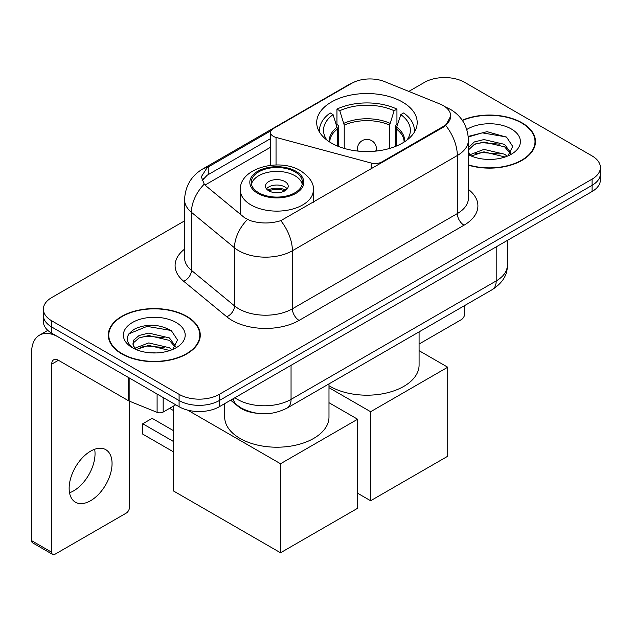 <?xml version="1.0" encoding="UTF-8"?>
<svg xmlns="http://www.w3.org/2000/svg" width="632" height="632" viewBox="0 0 632 632"><rect width="100%" height="100%" fill="white"/><g stroke="black" fill="none" stroke-linecap="round" stroke-linejoin="round"><path stroke-width="0.95" d="M381.854 162.693L381.854 161.934A9.48 5.475 180 0 1 371.142 163.024L276.042 137.421A9.48 5.475 180 0 1 273.34 136.33A9.48 5.475 180 0 1 270.567 132.459A9.48 5.475 180 0 1 273.34 128.588L351.827 83.274A25.596 14.781 0 0 1 384.612 81.623L439.817 103.94A25.596 14.781 0 0 1 443.237 105.591A25.596 14.781 0 0 1 450.734 116.043L445.718 125.46L443.237 127.253L280.798 220.671C270.646 223.736 260.502 223.736 250.359 220.671L244.608 217.763L205.953 185.895L204.231 184.149L201.324 176.763L207.17 167.599L271.104 130.642M402.473 102.036A50.252 29.009 0 0 0 347.711 95.74A50.252 29.009 0 0 0 316.695 122.545A50.252 29.009 0 0 0 331.413 143.061A50.252 29.009 0 0 0 386.176 149.35A50.252 29.009 0 0 0 417.191 122.545A50.252 29.009 0 0 0 402.473 102.036M381.854 161.934L443.237 126.495A25.596 14.781 0 0 0 450.734 116.043M256.26 413.178A28.44 16.424 180 0 1 238.264 406.471L230.648 400.19M468.423 165.189A45.986 26.552 0 0 0 535.478 141.592A45.986 26.552 0 0 0 522.008 122.821A45.986 26.552 0 0 0 462.237 120.214M186.803 316.348A45.986 26.552 0 0 0 136.686 310.596A45.986 26.552 0 0 0 108.301 335.126A45.986 26.552 0 0 0 121.771 353.896A45.986 26.552 0 0 0 171.88 359.648A45.986 26.552 0 0 0 200.273 335.126A45.986 26.552 0 0 0 186.803 316.348M108.775 337.512A45.986 26.552 0 0 0 108.617 338.223M184.576 220.868L51.713 297.577A28.44 16.424 0 0 0 43.379 309.19L43.379 321.577A28.44 16.424 0 0 0 51.713 333.19L179.093 406.732L179.093 400.538A28.44 16.424 0 0 0 219.32 400.538L592.066 185.334A28.44 16.424 0 0 0 600.4 173.721A28.44 16.424 0 0 1 592.066 185.334L219.32 400.538A28.44 16.424 0 0 1 179.093 400.538L51.713 326.997L179.093 400.538L179.093 394.344A28.44 16.424 0 0 0 219.32 394.344L592.066 179.14A28.44 16.424 0 0 0 600.4 167.527A28.44 16.424 0 0 0 592.066 155.914L464.686 82.373A28.44 16.424 0 0 0 424.467 82.373L408.817 91.403M43.379 315.384A28.44 16.424 0 0 0 51.713 326.997A28.44 16.424 0 0 1 43.379 315.384M202.106 180.578L207.17 175.23L270.567 138.613M43.379 309.19A28.44 16.424 0 0 0 51.713 320.803L179.093 394.344M199.957 338.223A45.986 26.552 0 0 0 199.799 337.512M535.162 144.689A45.986 26.552 0 0 0 535.004 143.985M179.093 406.732A28.44 16.424 0 0 0 219.32 406.732L592.066 191.52A28.44 16.424 0 0 0 600.4 179.915L600.4 167.527M468.423 164.881A45.512 26.275 0 0 0 535.004 141.592A45.512 26.275 0 0 0 521.677 123.011A45.512 26.275 0 0 0 462.419 120.475M484.357 159.185L491.506 159.398M470.153 154.65L483.946 149.389L504.644 154.232L507.148 156.238M471.425 155.978L483.946 151.846L505.094 156.997M468.423 151.577A21.425 12.371 0 0 0 471.606 156.144M468.423 147.509L474.348 141.939L483.946 139.561L504.644 144.396L510.798 152.905M468.423 149.966L474.348 144.396L483.946 142.018L504.644 146.853L510.316 153.536M468.423 154.65A30.905 17.846 0 0 0 511.351 154.208A30.905 17.846 0 0 0 511.351 128.975A30.905 17.846 0 0 0 466.787 129.489M507.883 155.938L512.726 146.427L506.603 137.199L487.075 131.669L468.233 136.417M470.366 155.606L468.423 153.323M468.288 136.986L482.263 132.854L506.185 136.915M475.454 143.922L482.263 142.682L499.343 144.143M475.454 153.75L482.263 152.517L499.343 153.979M419.087 344.037L461.336 319.642A4.74 2.733 120 0 0 464.686 313.835L464.686 305.54M122.11 353.699A45.512 26.275 0 0 0 171.699 359.395A45.512 26.275 0 0 0 199.799 335.126A45.512 26.275 0 0 0 186.464 316.545A45.512 26.275 0 0 0 136.868 310.849A45.512 26.275 0 0 0 108.775 335.126A45.512 26.275 0 0 0 122.11 353.699M149.144 352.719L156.294 352.933M134.94 348.185L148.741 342.923L169.439 347.758L171.944 349.773M136.212 349.512L148.741 345.38L169.89 350.531M135.153 349.141L132.941 343.95A21.425 12.371 0 0 0 136.401 349.678M132.941 343.95L133.589 340.198L139.135 335.474L148.741 333.088L169.439 337.93L175.593 346.431M132.996 344.25L133.589 342.655L139.135 337.93L148.741 335.545L169.439 340.387L175.111 347.071M172.678 349.464L177.521 339.961L171.391 330.733C159.643 324.192 147.627 323.489 135.327 328.64C125.239 334.865 124.607 341.414 133.423 348.279L133.534 348.343M176.138 322.502A30.905 17.846 0 0 0 132.428 322.502A30.905 17.846 0 0 0 132.428 347.742A30.905 17.846 0 0 0 176.146 347.742A30.905 17.846 0 0 0 176.138 322.502M128.904 333.83L147.051 326.381L170.972 330.449M140.241 337.449L147.051 336.216L164.13 337.678M140.241 347.284L147.051 346.044L164.13 347.513M337.528 146.071L337.528 128.991L333.072 114.605A43.426 25.067 0 0 0 325.946 138.558A43.426 25.067 0 0 0 327.044 140.185M338.626 146.513L338.626 125.555L336.943 124.583L336.943 109.099A47.408 27.366 0 0 1 396.943 109.099L394.115 110.734A43.426 25.067 0 0 0 339.771 110.734L344.227 125.12L344.227 148.425M389.66 148.425L389.66 125.12L394.115 110.734M328.988 385.725A52.148 30.107 0 0 0 330.07 386.373A52.148 30.107 0 0 0 386.895 392.899A52.148 30.107 0 0 0 419.087 365.083L419.087 331.871M396.943 109.099L396.943 124.583L395.261 125.555L395.261 146.513M333.072 114.605L330.236 112.97A47.408 27.366 0 0 0 319.539 130.287A47.408 27.366 0 0 0 319.681 132.396M339.771 110.734L336.943 109.099M414.205 132.396A47.408 27.366 0 0 0 414.347 130.287A47.408 27.366 0 0 0 403.651 112.97L400.814 114.605L396.675 127.174L396.359 146.071M406.842 140.185A43.426 25.067 0 0 0 407.94 138.558A43.426 25.067 0 0 0 400.814 114.605M370.628 500.749L370.628 411.724L447.725 367.216L447.725 456.241L370.628 500.749L357.625 493.244M370.628 411.724L328.988 387.685M419.087 350.681L447.725 367.216M294.939 171.857A25.596 14.781 0 0 0 267.044 168.657A25.596 14.781 0 0 0 251.236 182.308A25.596 14.781 0 0 0 258.741 192.76A25.596 14.781 0 0 0 286.636 195.967A25.596 14.781 0 0 0 302.436 182.308A25.596 14.781 0 0 0 294.939 171.857M302.215 184.244A25.596 14.781 0 0 0 294.939 175.728A25.596 14.781 0 0 0 268.616 172.18A25.596 14.781 0 0 0 251.457 184.244M224.692 403.627L224.692 417.104A52.148 30.107 0 0 0 239.963 438.395A52.148 30.107 0 0 0 296.795 444.92A52.148 30.107 0 0 0 328.988 417.104L328.988 383.893M284.882 181.534A11.376 6.565 0 0 0 272.487 180.112A11.376 6.565 0 0 0 265.464 186.179A11.376 6.565 0 0 0 268.798 190.825A11.376 6.565 0 0 0 281.193 192.246A11.376 6.565 0 0 0 288.216 186.179A11.376 6.565 0 0 0 284.882 181.534M287.204 188.889A11.376 6.565 0 0 0 284.882 186.954A11.376 6.565 0 0 0 266.475 188.889M267.644 190.05A15.168 8.761 180 0 1 285.364 189.774L285.364 190.532M268.892 190.88A13.272 7.663 180 0 1 283.997 190.564L285.364 189.774M283.768 191.385L283.997 190.564M173.263 451.746L142.753 434.137L142.753 423.764L173.263 441.373M280.529 552.771L280.529 463.746L357.625 419.237L357.625 508.262L280.529 552.771L173.263 490.843L173.263 406.226M280.529 463.746L187.649 410.121M328.988 402.703L357.625 419.237M142.753 423.764L152.138 418.344L173.263 430.534M94.65 449.273A30.336 17.514 -60 0 1 73.581 490.89A30.336 17.514 -60 0 1 69.528 492.778M90.597 500.71A30.336 17.514 120 0 0 110.418 473.976A30.336 17.514 120 0 0 105.765 449.66A30.336 17.514 120 0 0 90.597 451.169A30.336 17.514 120 0 0 70.776 477.903A30.336 17.514 120 0 0 75.429 502.211A30.336 17.514 120 0 0 90.597 500.71M163.167 397.536L163.167 412.056L175.743 404.796M128.517 377.533L58.421 337.061A37.928 21.899 -120 0 0 39.453 335.181A37.928 21.899 -120 0 0 31.6 352.538L31.6 540.66L51.713 552.265L51.713 364.151A9.48 5.475 60 0 1 53.673 359.813A9.48 5.475 60 0 1 58.421 360.28L128.517 400.751L128.517 377.533A4.74 2.733 0 0 0 129.149 377.841M51.713 552.265A4.74 2.733 120 0 0 52.693 554.438L32.58 542.825A4.74 2.733 -60 0 1 31.6 540.66M52.693 554.438A4.74 2.733 120 0 0 55.063 554.201L126.131 513.176A4.74 2.733 120 0 0 129.481 507.37L129.481 401.194M163.167 412.056A4.74 2.733 180 0 1 157.099 412.356L129.149 401.059A4.74 2.733 180 0 1 128.517 400.751M443.237 126.495L443.237 127.253M238.264 406.06L238.264 406.471M371.142 168.878L371.142 163.024M276.042 164.976L276.042 137.421M468.423 189.426A47.408 27.366 180 0 1 464.022 225.197L299.094 320.416A9.48 5.475 60 0 1 292.395 308.803L457.315 213.584A37.928 21.899 0 0 0 468.423 198.1L468.423 140.043A37.928 21.899 180 0 1 457.315 155.527A33.188 19.158 -120 0 0 445.718 125.46M299.094 320.416A47.408 27.366 180 0 1 232.055 320.416A47.408 27.366 180 0 1 226.746 316.758L183.675 281.248A47.408 27.366 180 0 1 184.576 249.127M238.762 308.803A37.928 21.899 0 0 0 292.395 308.803L292.395 250.746A37.928 21.899 180 0 1 238.762 250.746A37.928 21.899 180 0 1 234.512 247.815L191.441 212.305A37.928 21.899 180 0 1 184.576 199.744L184.576 257.809A37.928 21.899 0 0 0 191.441 270.362L234.512 305.88A37.928 21.899 0 0 0 238.762 308.803M468.423 140.043C467.783 126.408 461.787 116.177 450.442 109.368L445.655 107.037A33.188 15.539 112 0 0 445.204 106.871M280.798 220.671A33.188 19.158 60 0 1 292.395 250.746L457.315 155.527L457.315 213.584A9.48 5.475 60 0 0 464.022 225.197M207.17 167.599A33.188 19.158 -120 0 0 202.556 169.076C191.212 175.886 185.223 186.108 184.576 199.744M202.556 169.076L349.038 84.498A33.188 19.158 60 0 1 351.558 83.44M204.231 184.149A33.188 22.191 129.5 0 0 191.441 212.305L191.441 270.362A9.48 6.344 -50.5 0 1 183.675 281.248M247.436 219.525A33.188 22.191 129.5 0 0 234.512 247.815L234.512 305.88A9.48 6.344 -50.5 0 1 226.746 316.758M205.037 185.058L270.567 147.224M203.275 178.603A25.596 14.781 -120 0 0 202.177 180.752M219.32 394.344L219.32 406.732M592.066 179.14L592.066 191.52M51.713 320.803L51.713 333.19M208.821 166.603L208.821 174.258M234.867 397.749A37.928 21.899 0 0 0 237.419 399.377A37.928 21.899 0 0 0 291.052 399.377L496.199 280.932A37.928 21.899 0 0 0 507.306 265.456C507.583 274.865 502.574 282.915 492.273 289.614L287.125 408.059A18.96 10.949 60 0 0 291.052 399.377L291.052 365.312M496.199 246.875L496.199 280.932A18.96 10.949 60 0 1 492.273 289.614M233.334 398.634A18.96 12.68 129.5 0 0 236.637 404.804L230.877 400.056M337.528 128.991A37.169 21.456 0 0 0 329.778 142.074M389.66 125.12A37.169 21.456 0 0 0 344.227 125.12M337.212 127.174A37.612 21.717 0 0 0 329.406 141.837M389.976 123.303A37.612 21.717 0 0 0 343.911 123.303M404.48 141.837A37.612 21.717 0 0 0 396.675 127.174M404.109 142.074A37.169 21.456 0 0 0 396.359 128.991M358.305 151.127A9.48 5.475 180 0 1 357.459 148.868L357.459 151.04M376.427 151.04L376.427 148.868A9.48 5.475 180 0 1 375.582 151.127M257.73 193.345A27.018 15.603 0 0 0 295.942 193.345A27.018 15.603 0 0 0 295.942 171.28A27.018 15.603 0 0 0 257.73 171.28A27.018 15.603 0 0 0 257.73 193.345M313.338 202.248L313.338 190.05A36.506 21.077 180 0 1 290.807 209.524A36.506 21.077 180 0 1 251.03 204.95A36.506 21.077 180 0 1 240.334 190.05L240.334 214.24M51.713 364.151L58.421 360.28M129.149 377.897L129.149 401.059M157.099 412.356L157.099 394.028M270.567 165.323L270.567 132.459M349.038 84.498L355.129 81.67M445.655 107.037L445.157 106.832M287.125 408.059C271.863 415.722 256.608 415.722 241.345 408.059L236.637 404.804M507.306 265.456L507.306 240.46M535.004 145.392L535.004 141.592M199.799 338.926L199.799 335.126M108.775 338.926L108.775 335.126M319.539 132.167L319.539 130.287M414.347 132.167L414.347 130.287M376.427 148.868A9.48 9.48 0 0 0 362.199 140.66A9.48 9.48 0 0 0 357.459 148.868M313.338 190.05C314.144 183.628 309.925 177.213 300.69 170.806C279.17 157.494 239.07 168.175 240.334 190.05M173.263 410.421L169.629 408.327M39.453 335.181L47.795 330.362"/></g></svg>
